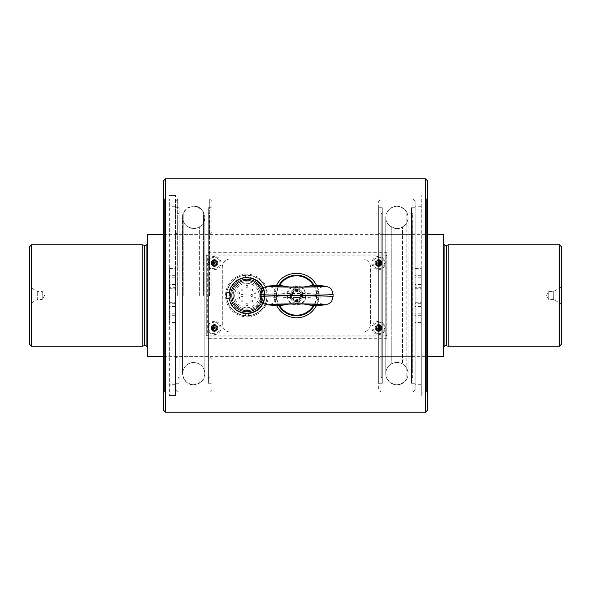<?xml version="1.0" encoding="UTF-8"?>
<svg xmlns="http://www.w3.org/2000/svg" width="591" height="591" viewBox="0 0 591 591"><rect width="100%" height="100%" fill="white"/><g stroke="black" fill="none" stroke-linecap="round" stroke-linejoin="round"><path stroke-width="0.44" stroke-dasharray="2.96 2.22" d="M211.874 327.983A2.423 2.423 0 0 0 214.297 330.406A2.423 2.423 0 0 0 216.72 327.983A2.423 2.423 0 0 0 214.297 325.56A2.423 2.423 0 0 0 211.874 327.983A2.423 2.423 0 0 1 215.508 325.885A2.423 2.423 0 0 1 215.508 330.081A2.423 2.423 0 0 1 211.874 327.983M208.608 327.983A5.681 5.681 0 0 1 217.133 323.063A5.681 5.681 0 0 1 217.133 332.903A5.681 5.681 0 0 1 208.608 327.983A5.681 5.681 0 0 1 214.297 322.294A5.681 5.681 0 0 1 219.978 327.983A5.681 5.681 0 0 1 214.297 333.664A5.681 5.681 0 0 1 208.608 327.983M214.518 328.544L213.728 328.212L211.349 328.744L213.307 328.744L213.528 330.923L215.058 330.923L215.279 328.744L217.237 328.744L214.74 328.212L215.058 330.923M217.237 327.222L215.058 327L215.058 325.035L214.518 327.421L217.237 327.222L217.237 328.744M213.528 325.035L213.528 327L211.349 327.222L213.728 327.754L213.528 325.035L215.058 325.035M211.349 328.744L211.349 327.222M214.068 328.544L213.528 330.923M213.728 328.212L213.728 327.754M214.858 327.754L214.858 328.212M214.068 327.421L214.518 327.421M211.246 327.983A3.044 3.044 0 0 1 215.818 325.346A3.044 3.044 0 0 1 215.818 330.62A3.044 3.044 0 0 1 211.246 327.983A3.044 3.044 0 0 1 215.818 325.346A3.044 3.044 0 0 1 215.818 330.62A3.044 3.044 0 0 1 211.246 327.983M211.874 263.017A2.423 2.423 0 0 0 214.297 265.44A2.423 2.423 0 0 0 216.72 263.017A2.423 2.423 0 0 0 214.297 260.594A2.423 2.423 0 0 0 211.874 263.017A2.423 2.423 0 0 1 215.508 260.919A2.423 2.423 0 0 1 215.508 265.115A2.423 2.423 0 0 1 211.874 263.017M208.608 263.017A5.681 5.681 0 0 1 217.133 258.097A5.681 5.681 0 0 1 217.133 267.937A5.681 5.681 0 0 1 208.608 263.017A5.681 5.681 0 0 1 214.297 257.336A5.681 5.681 0 0 1 219.978 263.017A5.681 5.681 0 0 1 214.297 268.706A5.681 5.681 0 0 1 208.608 263.017M214.518 263.579L213.728 263.246L211.349 263.778L213.528 264L213.528 265.965L215.058 265.965L215.279 263.778L217.237 263.778L214.518 263.468L215.058 265.965M217.237 262.256L215.279 262.256L215.058 260.077L214.518 262.456L217.237 262.256L217.237 263.778M213.528 260.077L213.307 262.256L211.349 262.256L213.728 262.788L213.528 260.077L215.058 260.077M211.349 263.778L211.349 262.256M214.068 263.579L213.528 265.965M213.728 263.246L213.728 262.788M214.858 262.788L214.858 263.246M214.068 262.456L214.518 262.456M211.246 263.017A3.044 3.044 0 0 1 215.818 260.38A3.044 3.044 0 0 1 215.818 265.655A3.044 3.044 0 0 1 211.246 263.017A3.044 3.044 0 0 1 215.818 260.38A3.044 3.044 0 0 1 215.818 265.655A3.044 3.044 0 0 1 211.246 263.017M381.158 327.983A2.423 2.423 0 0 0 378.735 325.56A2.423 2.423 0 0 0 376.312 327.983A2.423 2.423 0 0 0 378.735 330.406A2.423 2.423 0 0 0 381.158 327.983A2.423 2.423 0 0 1 377.523 330.081A2.423 2.423 0 0 1 377.523 325.885A2.423 2.423 0 0 1 381.158 327.983M384.423 327.983A5.681 5.681 0 0 1 375.891 332.903A5.681 5.681 0 0 1 375.891 323.063A5.681 5.681 0 0 1 384.423 327.983A5.681 5.681 0 0 1 378.735 333.664A5.681 5.681 0 0 1 373.054 327.983A5.681 5.681 0 0 1 378.735 322.294A5.681 5.681 0 0 1 384.423 327.983M378.513 327.421L379.304 327.754L381.683 327.222L379.496 327L379.496 325.035L377.974 325.035L377.752 327.222L375.795 327.222L378.513 327.532L377.974 325.035M375.795 328.744L377.752 328.744L377.974 330.923L378.513 328.544L375.795 328.744L375.795 327.222M379.496 330.923L379.496 328.965L381.683 328.744L379.304 328.212L379.496 330.923L377.974 330.923M381.683 327.222L381.683 328.744M378.964 327.421L379.496 325.035M379.304 327.754L379.304 328.212M378.174 328.212L378.174 327.754M378.964 328.544L378.513 328.544M381.779 327.983A3.044 3.044 0 0 1 377.213 330.62A3.044 3.044 0 0 1 377.213 325.346A3.044 3.044 0 0 1 381.779 327.983A3.044 3.044 0 0 1 377.213 330.62A3.044 3.044 0 0 1 377.213 325.346A3.044 3.044 0 0 1 381.779 327.983M381.158 263.017A2.423 2.423 0 0 0 378.735 260.594A2.423 2.423 0 0 0 376.312 263.017A2.423 2.423 0 0 0 378.735 265.44A2.423 2.423 0 0 0 381.158 263.017A2.423 2.423 0 0 1 377.523 265.115A2.423 2.423 0 0 1 377.523 260.919A2.423 2.423 0 0 1 381.158 263.017M384.423 263.017A5.681 5.681 0 0 1 375.891 267.937A5.681 5.681 0 0 1 375.891 258.097A5.681 5.681 0 0 1 384.423 263.017A5.681 5.681 0 0 1 378.735 268.706A5.681 5.681 0 0 1 373.054 263.017A5.681 5.681 0 0 1 378.735 257.336A5.681 5.681 0 0 1 384.423 263.017M378.513 262.456L379.304 262.788L381.683 262.256L379.496 262.035L379.496 260.077L377.974 260.077L377.752 262.256L375.795 262.256L378.292 262.788L377.974 260.077M375.795 263.778L377.974 264L377.974 265.965L378.513 263.579L375.795 263.778L375.795 262.256M379.496 265.965L379.496 264L381.683 263.778L379.304 263.246L379.496 265.965L377.974 265.965M381.683 262.256L381.683 263.778M378.964 262.456L379.496 260.077M379.304 262.788L379.304 263.246M378.174 263.246L378.174 262.788M378.964 263.579L378.513 263.579M381.779 263.017A3.044 3.044 0 0 1 377.213 265.655A3.044 3.044 0 0 1 377.213 260.38A3.044 3.044 0 0 1 381.779 263.017A3.044 3.044 0 0 1 377.213 265.655A3.044 3.044 0 0 1 377.213 260.38A3.044 3.044 0 0 1 381.779 263.017M264.864 295.5A17.989 17.989 0 0 0 237.885 279.92A17.989 17.989 0 0 0 237.885 311.08A17.989 17.989 0 0 0 264.864 295.5M264.605 295.5A17.723 17.723 0 0 1 238.018 310.851A17.723 17.723 0 0 1 238.018 280.149A17.723 17.723 0 0 1 264.605 295.5A17.723 17.723 0 0 1 238.018 310.851A17.723 17.723 0 0 1 238.018 280.149A17.723 17.723 0 0 1 264.605 295.5M263.254 295.5A16.378 16.378 0 0 0 238.69 281.316A16.378 16.378 0 0 0 238.69 309.684A16.378 16.378 0 0 0 263.254 295.5M262.995 295.5A16.112 16.112 0 0 1 238.823 309.455A16.112 16.112 0 0 1 238.823 281.545A16.112 16.112 0 0 1 262.995 295.5A16.112 16.112 0 0 1 238.823 309.455A16.112 16.112 0 0 1 238.823 281.545A16.112 16.112 0 0 1 262.995 295.5M263.283 295.5A16.408 16.408 0 0 1 238.675 309.706A16.408 16.408 0 0 1 238.675 281.294A16.408 16.408 0 0 1 263.283 295.5M267.176 295.5A20.301 20.301 0 0 0 236.725 277.918A20.301 20.301 0 0 0 236.725 313.082A20.301 20.301 0 0 0 267.176 295.5A20.301 20.301 0 0 0 246.875 275.199A20.301 20.301 0 0 0 226.575 295.5A20.301 20.301 0 0 0 246.875 315.801A20.301 20.301 0 0 0 267.176 295.5M264.945 295.5A18.07 18.07 0 0 1 237.841 311.147A18.07 18.07 0 0 1 237.841 279.853A18.07 18.07 0 0 1 264.945 295.5A18.07 18.07 0 0 0 237.841 279.853A18.07 18.07 0 0 0 237.841 311.147A18.07 18.07 0 0 0 264.945 295.5M253.982 298.137A1.012 1.012 0 0 1 255.002 297.125A1.012 1.012 0 0 1 256.014 298.137A1.012 1.012 0 0 1 255.002 299.157A1.012 1.012 0 0 1 253.982 298.137M253.982 292.863A1.012 1.012 0 0 1 255.002 291.843A1.012 1.012 0 0 1 256.014 292.863A1.012 1.012 0 0 1 255.002 293.875A1.012 1.012 0 0 1 253.982 292.863M250.732 290.018A1.012 1.012 0 0 1 251.751 289.006A1.012 1.012 0 0 1 252.763 290.018A1.012 1.012 0 0 1 251.751 291.031A1.012 1.012 0 0 1 250.732 290.018M245.863 286.362A1.012 1.012 0 0 1 246.875 285.35A1.012 1.012 0 0 1 247.895 286.362A1.012 1.012 0 0 1 246.875 287.381A1.012 1.012 0 0 1 245.863 286.362M250.732 295.5A1.012 1.012 0 0 1 251.751 294.488A1.012 1.012 0 0 1 252.763 295.5A1.012 1.012 0 0 1 251.751 296.512A1.012 1.012 0 0 1 250.732 295.5M250.732 300.982A1.012 1.012 0 0 1 251.751 299.969A1.012 1.012 0 0 1 252.763 300.982A1.012 1.012 0 0 1 251.751 301.994A1.012 1.012 0 0 1 250.732 300.982M245.863 304.638A1.012 1.012 0 0 1 246.875 303.619A1.012 1.012 0 0 1 247.895 304.638A1.012 1.012 0 0 1 246.875 305.65A1.012 1.012 0 0 1 245.863 304.638M240.988 300.982A1.012 1.012 0 0 1 242.007 299.969A1.012 1.012 0 0 1 243.019 300.982A1.012 1.012 0 0 1 242.007 301.994A1.012 1.012 0 0 1 240.988 300.982M240.988 295.5A1.012 1.012 0 0 1 242.007 294.488A1.012 1.012 0 0 1 243.019 295.5A1.012 1.012 0 0 1 242.007 296.512A1.012 1.012 0 0 1 240.988 295.5M240.988 290.018A1.012 1.012 0 0 1 242.007 289.006A1.012 1.012 0 0 1 243.019 290.018A1.012 1.012 0 0 1 242.007 291.031A1.012 1.012 0 0 1 240.988 290.018M237.745 292.863A1.012 1.012 0 0 1 238.757 291.843A1.012 1.012 0 0 1 239.769 292.863A1.012 1.012 0 0 1 238.757 293.875A1.012 1.012 0 0 1 237.745 292.863M237.745 298.137A1.012 1.012 0 0 1 238.757 297.125A1.012 1.012 0 0 1 239.769 298.137A1.012 1.012 0 0 1 238.757 299.157A1.012 1.012 0 0 1 237.745 298.137M251.751 291.031A1.012 1.012 0 0 1 250.872 289.509A1.012 1.012 0 0 1 252.63 289.509A1.012 1.012 0 0 1 251.751 291.031A1.012 1.012 0 0 1 250.872 289.509A1.012 1.012 0 0 1 252.63 289.509A1.012 1.012 0 0 1 251.751 291.031A1.012 1.012 0 0 0 252.63 289.509A1.012 1.012 0 0 0 250.872 289.509A1.012 1.012 0 0 0 251.751 291.031M246.875 287.381A1.012 1.012 0 0 1 245.996 285.859A1.012 1.012 0 0 1 247.755 285.859A1.012 1.012 0 0 1 246.875 287.381A1.012 1.012 0 0 1 245.996 285.859A1.012 1.012 0 0 1 247.755 285.859A1.012 1.012 0 0 1 246.875 287.381A1.012 1.012 0 0 0 247.755 285.859A1.012 1.012 0 0 0 245.996 285.859A1.012 1.012 0 0 0 246.875 287.381M251.751 296.512A1.012 1.012 0 0 1 250.872 294.99A1.012 1.012 0 0 1 252.63 294.99A1.012 1.012 0 0 1 251.751 296.512A1.012 1.012 0 0 1 250.872 294.99A1.012 1.012 0 0 1 252.63 294.99A1.012 1.012 0 0 1 251.751 296.512A1.012 1.012 0 0 0 252.63 294.99A1.012 1.012 0 0 0 250.872 294.99A1.012 1.012 0 0 0 251.751 296.512M255.002 293.875A1.012 1.012 0 0 1 254.123 292.353A1.012 1.012 0 0 1 255.881 292.353A1.012 1.012 0 0 1 255.002 293.875A1.012 1.012 0 0 0 255.881 292.353A1.012 1.012 0 0 0 254.123 292.353A1.012 1.012 0 0 0 255.002 293.875A1.012 1.012 0 0 1 254.123 292.353A1.012 1.012 0 0 1 255.881 292.353A1.012 1.012 0 0 1 255.002 293.875M255.002 299.157A1.012 1.012 0 0 1 254.123 297.635A1.012 1.012 0 0 1 255.881 297.635A1.012 1.012 0 0 1 255.002 299.157A1.012 1.012 0 0 0 255.881 297.635A1.012 1.012 0 0 0 254.123 297.635A1.012 1.012 0 0 0 255.002 299.157A1.012 1.012 0 0 1 254.123 297.635A1.012 1.012 0 0 1 255.881 297.635A1.012 1.012 0 0 1 255.002 299.157M246.875 305.65A1.012 1.012 0 0 1 245.996 304.129A1.012 1.012 0 0 1 247.755 304.129A1.012 1.012 0 0 1 246.875 305.65A1.012 1.012 0 0 0 247.755 304.129A1.012 1.012 0 0 0 245.996 304.129A1.012 1.012 0 0 0 246.875 305.65A1.012 1.012 0 0 1 245.996 304.129A1.012 1.012 0 0 1 247.755 304.129A1.012 1.012 0 0 1 246.875 305.65M238.757 299.157A1.012 1.012 0 0 1 237.877 297.635A1.012 1.012 0 0 1 239.636 297.635A1.012 1.012 0 0 1 238.757 299.157A1.012 1.012 0 0 0 239.636 297.635A1.012 1.012 0 0 0 237.877 297.635A1.012 1.012 0 0 0 238.757 299.157A1.012 1.012 0 0 1 237.877 297.635A1.012 1.012 0 0 1 239.636 297.635A1.012 1.012 0 0 1 238.757 299.157M242.007 291.031A1.012 1.012 0 0 1 241.128 289.509A1.012 1.012 0 0 1 242.886 289.509A1.012 1.012 0 0 1 242.007 291.031A1.012 1.012 0 0 0 242.886 289.509A1.012 1.012 0 0 0 241.128 289.509A1.012 1.012 0 0 0 242.007 291.031A1.012 1.012 0 0 1 241.128 289.509A1.012 1.012 0 0 1 242.886 289.509A1.012 1.012 0 0 1 242.007 291.031M251.751 301.994A1.012 1.012 0 0 1 250.872 300.472A1.012 1.012 0 0 1 252.63 300.472A1.012 1.012 0 0 1 251.751 301.994A1.012 1.012 0 0 0 252.63 300.472A1.012 1.012 0 0 0 250.872 300.472A1.012 1.012 0 0 0 251.751 301.994A1.012 1.012 0 0 1 250.872 300.472A1.012 1.012 0 0 1 252.63 300.472A1.012 1.012 0 0 1 251.751 301.994M242.007 301.994A1.012 1.012 0 0 1 241.128 300.472A1.012 1.012 0 0 1 242.886 300.472A1.012 1.012 0 0 1 242.007 301.994A1.012 1.012 0 0 0 242.886 300.472A1.012 1.012 0 0 0 241.128 300.472A1.012 1.012 0 0 0 242.007 301.994A1.012 1.012 0 0 1 241.128 300.472A1.012 1.012 0 0 1 242.886 300.472A1.012 1.012 0 0 1 242.007 301.994M242.007 296.512A1.012 1.012 0 0 1 241.128 294.99A1.012 1.012 0 0 1 242.886 294.99A1.012 1.012 0 0 1 242.007 296.512A1.012 1.012 0 0 0 242.886 294.99A1.012 1.012 0 0 0 241.128 294.99A1.012 1.012 0 0 0 242.007 296.512A1.012 1.012 0 0 1 241.128 294.99A1.012 1.012 0 0 1 242.886 294.99A1.012 1.012 0 0 1 242.007 296.512M238.757 293.875A1.012 1.012 0 0 1 237.877 292.353A1.012 1.012 0 0 1 239.636 292.353A1.012 1.012 0 0 1 238.757 293.875A1.012 1.012 0 0 0 239.636 292.353A1.012 1.012 0 0 0 237.877 292.353A1.012 1.012 0 0 0 238.757 293.875A1.012 1.012 0 0 1 237.877 292.353A1.012 1.012 0 0 1 239.636 292.353A1.012 1.012 0 0 1 238.757 293.875M259.057 295.5A12.182 12.182 0 0 1 240.788 306.049A12.182 12.182 0 0 1 240.788 284.951A12.182 12.182 0 0 1 259.057 295.5A12.182 12.182 0 0 0 240.788 284.951A12.182 12.182 0 0 0 240.788 306.049A12.182 12.182 0 0 0 259.057 295.5M231.65 295.5A15.226 15.226 0 0 0 254.492 308.687A15.226 15.226 0 0 0 254.492 282.313A15.226 15.226 0 0 0 231.65 295.5A15.226 15.226 0 0 0 254.492 308.687A15.226 15.226 0 0 0 254.492 282.313A15.226 15.226 0 0 0 231.65 295.5M260.579 295.5A13.704 13.704 0 0 0 240.027 283.636A13.704 13.704 0 0 0 240.027 307.364A13.704 13.704 0 0 0 260.579 295.5A13.704 13.704 0 0 0 240.027 283.636A13.704 13.704 0 0 0 240.027 307.364A13.704 13.704 0 0 0 260.579 295.5M261.673 295.5A14.797 14.797 0 0 1 239.481 308.317A14.797 14.797 0 0 1 239.481 282.683A14.797 14.797 0 0 1 261.673 295.5M248.397 315.542L248.397 315.742A20.301 20.301 0 0 0 267.176 295.5A20.301 20.301 0 0 0 248.397 275.258L248.397 275.458A20.101 20.101 0 0 1 266.977 295.5A20.101 20.101 0 0 1 248.397 315.542L248.397 312.883A17.449 17.449 0 0 0 264.295 294.481A17.449 17.449 0 0 0 246.373 278.058A17.449 17.449 0 0 0 229.434 295.5A17.449 17.449 0 0 0 248.397 312.883A17.449 17.449 0 0 1 245.354 312.883L245.354 315.742A20.301 20.301 0 0 0 248.397 315.742L248.397 312.883A17.449 17.449 0 0 0 248.397 278.117L248.397 275.458M245.354 275.458L245.354 278.117A17.449 17.449 0 0 0 245.354 312.883L245.354 315.742A20.301 20.301 0 0 1 226.575 295.5A20.301 20.301 0 0 1 245.354 275.258A20.301 20.301 0 0 0 226.589 296.261A20.301 20.301 0 0 0 246.875 315.801A20.301 20.301 0 0 0 267.162 294.739A20.301 20.301 0 0 0 245.354 275.258L245.354 278.117A17.449 17.449 0 0 1 248.397 278.117L248.397 275.258A20.301 20.301 0 0 0 245.354 275.258L245.354 275.458A20.101 20.101 0 0 0 226.781 295.5A20.101 20.101 0 0 0 245.354 315.542M561.45 286.975L553.715 291.437L548.773 291.437L546.424 295.5L548.773 299.563L548.773 291.437L548.773 299.563L553.715 299.563L553.715 291.437L553.715 299.563L561.45 304.025L561.45 286.975L561.45 304.025M29.55 246.779L29.55 344.221M29.55 304.025L29.55 286.975L29.55 304.025L37.285 299.563L37.285 291.437L37.285 299.563L42.227 299.563L42.227 291.437L42.227 299.563L44.576 295.5L42.227 291.437L37.285 291.437L29.55 286.975M147.299 234.597L147.299 356.403M443.701 234.597L443.701 356.403M31.582 244.748L31.582 346.252M142.224 244.748L142.224 346.252M561.45 246.779L561.45 344.221M559.418 244.748L559.418 346.252M443.701 346.865L443.701 244.135L443.701 346.865M147.299 346.865L147.299 244.135L147.299 346.865M144.5 245.354L144.5 345.646M448.776 244.748L448.776 346.252M446.5 245.354L446.5 345.646M175.416 295.5L175.416 201.302L175.416 295.5M178.947 295.5L178.947 383.182L178.947 295.5M177.861 295.5L177.861 213.883L177.861 295.5M177.957 295.5L177.957 213.92L177.957 295.5M179.051 295.5L179.051 383.286L179.051 295.5M209.517 295.5L209.517 213.883L209.517 295.5M208.424 295.5L208.424 383.182L208.424 295.5M211.962 295.5L211.962 201.302L211.962 295.5M208.328 295.5L208.328 383.286L208.328 295.5M209.413 295.5L209.413 213.92L209.413 295.5M188.019 295.5L188.019 364.019L188.019 295.5M199.359 295.5L199.359 226.981L199.359 295.5M179.073 295.5L179.073 207.7L179.073 295.5M208.305 295.5L208.305 207.7L208.305 295.5M203.563 295.5L203.563 212.088L203.563 295.5M183.808 295.5L183.808 212.088L183.808 295.5M175.416 315.675L169.329 315.675L169.329 322.427L175.416 322.427L175.416 302.267L175.416 395.482L175.416 195.518L175.416 287.706L169.329 287.706L169.329 268.573L175.416 268.573L175.416 274.918L169.329 274.918M169.329 315.675L169.329 287.706M169.329 309.654L169.329 306.101L169.329 309.654M175.416 309.654L175.416 306.101L175.416 309.654M169.329 288.718L175.416 288.718L175.416 284.434L169.329 284.434M175.416 288.718L175.416 287.706M175.416 274.918L175.416 284.434M175.416 322.427L175.416 268.573M175.416 281.346L175.416 277.792L175.416 281.346M175.416 303.294L169.329 303.294M169.329 281.346L169.329 277.792L169.329 281.346M169.329 322.427L169.329 268.573M296.512 290.506A4.994 4.994 0 0 1 301.506 295.5A4.994 4.994 0 0 1 296.512 300.494A4.994 4.994 0 0 1 291.526 295.5A4.994 4.994 0 0 1 296.512 290.506M216.794 327.983C215.139 331.174 213.477 331.174 211.8 328.005C213.447 324.791 215.109 324.784 216.794 327.983A2.497 2.497 0 0 1 213.048 330.147A2.497 2.497 0 0 1 213.048 325.818A2.497 2.497 0 0 1 216.794 327.983M301.506 295.5A4.994 4.994 0 0 1 294.022 299.822A4.994 4.994 0 0 1 294.022 291.178A4.994 4.994 0 0 1 301.506 295.5M421.265 295.5L421.265 395.482L421.265 295.5M427.463 198.051L427.463 392.949L427.463 198.051L426.547 198.968L426.547 392.032L427.463 392.949M421.265 392.032L426.547 392.032L426.547 198.968L421.265 198.968M414.875 295.5L414.875 395.482L414.875 295.5M427.463 180.794L427.463 410.206M163.537 180.794L163.537 410.206M163.537 198.051L163.537 392.949L163.537 198.051L164.453 198.968L164.453 392.032L164.453 198.968L169.632 198.968L169.632 395.482L169.632 198.968M165.569 178.763L165.569 412.237M425.431 178.763L425.431 412.237M206.17 295.5L206.17 338.281L206.17 295.5M386.854 338.281L386.854 252.719L386.854 338.281L206.17 338.281M386.854 252.719L206.17 252.719M276.492 285.608L274.187 295.5L276.492 305.392M316.532 305.392C319.605 298.795 319.605 292.198 316.54 285.608M296.512 317.832A22.332 22.332 0 0 0 315.853 284.337A22.332 22.332 0 0 0 277.179 284.337A22.332 22.332 0 0 0 296.512 317.832M381.232 263.017A2.497 2.497 0 0 1 377.486 265.182A2.497 2.497 0 0 1 377.486 260.853A2.497 2.497 0 0 1 381.232 263.017C379.562 266.216 377.9 266.209 376.238 263.002C377.908 259.826 379.57 259.826 381.232 263.017M381.232 327.983A2.497 2.497 0 0 1 377.486 330.147A2.497 2.497 0 0 1 377.486 325.818A2.497 2.497 0 0 1 381.232 327.983C379.585 331.174 377.922 331.174 376.238 328.005C377.885 324.791 379.548 324.784 381.232 327.983M216.794 263.017A2.497 2.497 0 0 1 213.048 265.182A2.497 2.497 0 0 1 213.048 260.853A2.497 2.497 0 0 1 216.794 263.017C215.117 266.216 213.454 266.209 211.8 263.002C213.469 259.826 215.131 259.826 216.794 263.017M176.022 295.5L176.022 395.482L176.022 295.5M421.265 315.675L415.178 315.675L415.178 322.427L421.265 322.427L421.265 302.267L421.265 395.482L421.265 195.518L421.265 287.706L415.178 287.706L415.178 268.573L421.265 268.573L421.265 274.918L415.178 274.918M415.178 315.675L415.178 287.706M415.178 309.654L415.178 306.101L415.178 309.654M421.265 309.654L421.265 306.101L421.265 309.654M415.178 288.718L421.265 288.718L421.265 284.434L415.178 284.434M421.265 288.718L421.265 287.706M421.265 274.918L421.265 284.434M421.265 322.427L421.265 268.573M421.265 281.346L421.265 277.792L421.265 281.346M421.265 303.294L415.178 303.294M415.178 281.346L415.178 277.792L415.178 281.346M415.178 322.427L415.178 268.573M303.198 303.892L300.191 302.74A8.119 8.119 0 0 1 292.84 302.74L289.826 303.892M300.191 302.74L292.84 302.74M296.512 297.524C284.212 297.472 277.438 297.177 276.211 296.638C277.438 296.098 284.212 295.803 296.512 295.751C308.82 295.803 315.587 296.098 316.813 296.638C315.587 297.177 308.82 297.472 296.512 297.524M280.777 305.495L279.484 305.384C278.398 304.483 277.43 301.816 276.595 297.384L259.974 296.638M333.058 296.638L316.436 297.384C315.601 301.809 314.641 304.476 313.548 305.384L312.255 305.495M276.595 297.384L276.595 293.616C277.43 289.191 278.391 286.524 279.484 285.616A19.695 19.695 0 0 1 279.536 285.527M313.496 285.527A19.695 19.695 0 0 1 313.548 285.616C314.634 286.517 315.594 289.184 316.436 293.616L316.436 297.384M316.436 293.616L333.058 294.362M259.974 294.362L276.595 293.616M314.205 285.542A20.301 20.301 0 0 1 314.205 305.458M278.819 305.458A20.301 20.301 0 0 1 278.819 285.542M289.826 287.108L292.84 288.26A8.119 8.119 0 0 1 300.191 288.26L303.198 287.108M292.84 288.26L300.191 288.26M312.255 285.505L313.548 285.616M279.484 285.616L280.777 285.505M296.512 288.807A6.693 6.693 0 0 1 302.311 298.847A6.693 6.693 0 0 1 290.72 298.847A6.693 6.693 0 0 1 296.512 288.807M296.512 300.575A5.075 5.075 0 0 0 300.908 292.959A5.075 5.075 0 0 0 292.117 292.959A5.075 5.075 0 0 0 296.512 300.575A5.075 5.075 0 0 0 300.908 292.959A5.075 5.075 0 0 0 292.117 292.959A5.075 5.075 0 0 0 296.512 300.575A5.075 5.075 0 0 0 300.908 292.959A5.075 5.075 0 0 0 292.117 292.959A5.075 5.075 0 0 0 296.512 300.575M296.512 299.563A4.063 4.063 0 0 0 300.029 293.468A4.063 4.063 0 0 0 292.996 293.468A4.063 4.063 0 0 0 296.512 299.563A4.063 4.063 0 0 0 300.029 293.468A4.063 4.063 0 0 0 292.996 293.468A4.063 4.063 0 0 0 296.512 299.563M296.512 301.587A6.087 6.087 0 0 0 301.787 292.456A6.087 6.087 0 0 0 291.237 292.456A6.087 6.087 0 0 0 296.512 301.587A6.087 6.087 0 0 0 301.787 292.456A6.087 6.087 0 0 0 291.237 292.456A6.087 6.087 0 0 0 296.512 301.587M306.19 295.5A9.678 9.678 0 0 0 296.512 285.822A9.678 9.678 0 0 0 286.834 295.5A9.678 9.678 0 0 0 296.512 305.178A9.678 9.678 0 0 0 306.19 295.5M296.512 295.249C284.212 295.197 277.438 294.902 276.211 294.362C275.236 293.225 317.795 293.225 316.813 294.362C315.587 294.902 308.82 295.197 296.512 295.249M382.148 383.16L382.148 207.84L382.148 383.16L378.632 383.16L378.632 207.84L378.632 383.16M381.077 377.117L381.077 213.883L381.077 377.117L382.17 378.21L382.148 212.782L382.17 378.21L381.055 377.124L381.055 213.876L381.055 377.124M381.055 364.041L381.055 226.959L381.055 364.041L378.632 364.041L378.632 226.959L378.632 364.041M412.732 370.867L412.732 220.133L412.636 370.867M411.668 378.218L411.668 212.782L411.668 378.218L412.754 377.124L412.732 213.883L412.732 377.117L411.646 378.21L411.646 212.79L411.646 378.21M411.646 383.182L411.646 207.818L411.646 383.182L415.178 383.182L415.178 207.818L415.178 383.182M411.543 378.166L411.543 212.834L411.543 378.166L412.636 377.08L412.636 213.92L412.636 377.08M411.521 383.3L411.521 207.7L411.521 383.3L415.178 383.3L415.178 207.7L415.178 383.3L411.543 383.286L411.543 207.714L411.543 383.286M378.632 358.641L378.632 232.359L378.632 358.641L380.87 356.403L412.946 356.403L415.178 358.641L415.178 232.359L415.178 358.641M378.632 364.019L378.632 226.981L378.632 364.019L391.235 364.019L391.235 226.981L391.235 364.019C395.017 361.965 398.799 361.965 402.574 364.019L402.574 226.981L402.574 364.019L415.178 364.019L415.178 226.981L415.178 364.019M382.266 383.286L382.266 207.714L382.266 383.286L378.632 383.286L378.632 207.7L378.632 383.3L382.288 383.3L382.288 207.7L382.288 383.3M382.288 378.912L382.288 212.088L382.288 378.912L387.031 378.912L387.031 212.088L387.031 378.912C393.613 386.706 400.196 386.706 406.785 378.912L406.785 212.088L406.785 378.912L411.521 378.912L411.521 212.088L411.521 378.912M415.178 389.698L415.178 201.302L415.178 389.698L412.946 391.929L380.87 391.929L380.87 199.071L380.87 391.929L378.632 389.698L378.632 201.302L378.632 389.698M396.908 384.815A11.155 11.155 0 0 1 387.245 368.082A11.155 11.155 0 0 1 406.564 368.082A11.155 11.155 0 0 1 396.908 384.815A11.163 11.163 0 0 1 387.238 368.075A11.163 11.163 0 0 1 406.578 368.075A11.163 11.163 0 0 1 396.908 384.83M415.178 364.041L415.178 226.959L415.178 364.041L412.754 364.041L412.754 226.959L412.754 364.041M411.668 383.16L411.668 207.84L411.668 383.16L415.178 383.16L415.178 207.84L415.178 383.16M382.17 383.182L382.17 207.818L382.17 383.182L378.632 383.182L378.632 207.818L378.632 383.182M381.077 370.867L381.077 220.133L381.18 370.867M381.18 377.08L381.18 213.92L381.18 377.08L382.266 378.166L382.266 212.834L382.266 378.166M386.758 255.91L386.758 335.09L386.758 255.91L385.738 255.91L385.738 335.09L207.293 335.09L207.293 255.91L385.738 255.91L385.738 254.898L207.293 254.898L385.738 254.898L386.758 255.91L385.738 254.898M228.865 298.544L226.168 298.544L226.168 292.456L228.865 292.456A18.269 18.269 0 0 1 256.886 280.208A18.269 18.269 0 0 1 256.886 310.792A18.269 18.269 0 0 1 228.865 298.544L226.168 298.544L226.168 292.456L228.865 292.456A18.269 18.269 0 0 1 256.886 280.208A18.269 18.269 0 0 1 256.886 310.792A18.269 18.269 0 0 1 228.865 298.544M214.393 334.58A6.597 6.597 0 0 0 220.111 324.681A6.597 6.597 0 0 0 208.682 324.681A6.597 6.597 0 0 0 214.393 334.58M214.393 269.614A6.597 6.597 0 0 0 220.111 259.715A6.597 6.597 0 0 0 208.682 259.715A6.597 6.597 0 0 0 214.393 269.614M378.632 269.614A6.597 6.597 0 0 0 384.349 259.715A6.597 6.597 0 0 0 372.921 259.715A6.597 6.597 0 0 0 378.632 269.614M378.632 334.58A6.597 6.597 0 0 0 384.349 324.681A6.597 6.597 0 0 0 372.921 324.681A6.597 6.597 0 0 0 378.632 334.58M370.513 323.92L370.513 267.08A8.119 8.119 0 0 0 362.394 258.954L230.431 258.954A8.119 8.119 0 0 0 222.312 267.08L222.312 323.92A8.119 8.119 0 0 0 230.431 332.046L362.394 332.046A8.119 8.119 0 0 0 370.513 323.92L370.513 267.08A8.119 8.119 0 0 0 362.394 258.954L230.431 258.954A8.119 8.119 0 0 0 222.312 267.08L222.312 323.92A8.119 8.119 0 0 0 230.431 332.046L362.394 332.046A8.119 8.119 0 0 0 370.513 323.92M268.196 295.5A21.313 21.313 0 0 1 236.223 313.961A21.313 21.313 0 0 1 236.223 277.039A21.313 21.313 0 0 1 268.196 295.5A21.313 21.313 0 0 1 236.223 313.961A21.313 21.313 0 0 1 236.223 277.039A21.313 21.313 0 0 1 268.196 295.5M385.738 336.102L207.293 336.102L385.738 336.102L385.738 335.09L386.758 335.09L385.738 336.102L386.758 335.09M217.85 327.983A3.45 3.45 0 0 1 212.671 330.975A3.45 3.45 0 0 1 212.671 324.991A3.45 3.45 0 0 1 217.85 327.983A3.45 3.45 0 0 1 214.393 331.433A3.45 3.45 0 0 1 210.943 327.983A3.45 3.45 0 0 1 214.393 324.533A3.45 3.45 0 0 1 217.85 327.983M217.85 263.017A3.45 3.45 0 0 1 212.671 266.009A3.45 3.45 0 0 1 212.671 260.025A3.45 3.45 0 0 1 217.85 263.017A3.45 3.45 0 0 1 214.393 266.467A3.45 3.45 0 0 1 210.943 263.017A3.45 3.45 0 0 1 214.393 259.567A3.45 3.45 0 0 1 217.85 263.017M382.089 263.017A3.45 3.45 0 0 1 376.91 266.009A3.45 3.45 0 0 1 376.91 260.025A3.45 3.45 0 0 1 382.089 263.017A3.45 3.45 0 0 1 378.632 266.467A3.45 3.45 0 0 1 375.182 263.017A3.45 3.45 0 0 1 378.632 259.567A3.45 3.45 0 0 1 382.089 263.017M382.089 327.983A3.45 3.45 0 0 1 376.91 330.975A3.45 3.45 0 0 1 376.91 324.991A3.45 3.45 0 0 1 382.089 327.983A3.45 3.45 0 0 1 378.632 331.433A3.45 3.45 0 0 1 375.182 327.983A3.45 3.45 0 0 1 378.632 324.533A3.45 3.45 0 0 1 382.089 327.983M206.274 335.09L206.274 255.91L207.293 254.898L206.274 255.91L206.274 335.09L207.293 336.102L206.274 335.09L207.293 335.09L207.293 336.102M207.293 254.898L207.293 255.91L206.274 255.91M211.393 327.983A2.896 2.896 0 0 1 215.745 325.471A2.896 2.896 0 0 1 215.745 330.495A2.896 2.896 0 0 1 211.393 327.983M213.528 327L214.068 327.532M214.068 328.433L213.528 328.965M213.846 328.212L213.307 328.744M214.518 328.433L215.058 328.965M215.279 328.744L214.74 328.212M214.74 327.754L215.279 327.222M215.058 327L214.518 327.532M213.846 327.754L213.307 327.222M211.393 263.017A2.896 2.896 0 0 1 215.745 260.505A2.896 2.896 0 0 1 215.745 265.529A2.896 2.896 0 0 1 211.393 263.017M213.528 262.035L214.068 262.567M214.068 263.468L213.528 264M213.846 263.246L213.307 263.778M214.518 263.468L215.058 264M215.279 263.778L214.74 263.246M214.74 262.788L215.279 262.256M215.058 262.035L214.518 262.567M213.846 262.788L213.307 262.256M381.638 327.983A2.896 2.896 0 0 1 377.287 330.495A2.896 2.896 0 0 1 377.287 325.471A2.896 2.896 0 0 1 381.638 327.983M379.496 328.965L378.964 328.433M378.964 327.532L379.496 327M379.186 327.754L379.725 327.222M378.513 327.532L377.974 327M377.752 327.222L378.292 327.754M378.292 328.212L377.752 328.744M377.974 328.965L378.513 328.433M379.186 328.212L379.725 328.744M381.638 263.017A2.896 2.896 0 0 1 377.287 265.529A2.896 2.896 0 0 1 377.287 260.505A2.896 2.896 0 0 1 381.638 263.017M379.496 264L378.964 263.468M378.964 262.567L379.496 262.035M379.186 262.788L379.725 262.256M378.513 262.567L377.974 262.035M377.752 262.256L378.292 262.788M378.292 263.246L377.752 263.778M377.974 264L378.513 263.468M379.186 263.246L379.725 263.778M444.92 245.354L444.92 345.646M146.08 245.354L146.08 345.646M209.724 295.5L209.724 199.071L209.724 295.5M177.647 295.5L177.647 199.071L177.647 295.5M175.416 306.566L169.329 306.566M169.329 302.282L175.416 302.282M175.416 309.965L169.329 309.965M175.416 316.082L169.329 316.082M175.416 281.035L169.329 281.035M175.416 275.325L169.329 275.325M421.265 306.566L415.178 306.566M415.178 302.282L421.265 302.282M421.265 309.965L415.178 309.965M421.265 316.082L415.178 316.082M421.265 281.035L415.178 281.035M421.265 275.325L415.178 275.325M305.65 295.5A9.138 9.138 0 0 1 296.512 304.638A9.138 9.138 0 0 1 287.381 295.5A9.138 9.138 0 0 1 296.512 286.362A9.138 9.138 0 0 1 305.65 295.5M412.946 356.403L412.946 234.597L412.946 356.403M380.87 356.403L380.87 234.597L380.87 356.403M412.946 391.929L412.946 199.071L412.946 391.929M163.537 356.403L427.463 356.403M163.537 234.597L427.463 234.597M175.416 383.182L178.947 383.182M175.416 207.818L178.947 207.818M177.957 377.08L179.051 378.166M177.957 213.92L179.051 212.834M179.073 383.3L175.416 383.3L179.051 383.286M179.073 207.7L175.416 207.7L179.051 207.714M177.861 377.117L178.947 378.21M177.861 213.883L178.947 212.79M209.517 213.883L208.424 212.79M209.517 377.117L208.424 378.21M208.424 383.182L211.962 383.182M208.424 207.818L211.962 207.818M209.413 213.92L208.328 212.834M209.413 377.08L208.328 378.166M208.328 383.286L211.962 383.286L208.305 383.3M208.328 207.714L211.962 207.714L208.305 207.7M175.416 364.019L188.019 364.019C191.794 361.965 195.577 361.965 199.359 364.019L211.962 364.019M211.962 226.981L199.359 226.981C195.577 229.035 191.802 229.035 188.019 226.981L175.416 226.981M175.416 358.641L177.647 356.403L209.724 356.403L211.962 358.641M175.416 232.359L177.647 234.597L209.724 234.597L211.962 232.359M179.073 378.912L183.808 378.912C190.398 386.706 196.98 386.706 203.563 378.912L208.305 378.912M179.073 212.088L183.808 212.088C190.398 204.294 196.98 204.294 203.563 212.088L208.305 212.088M175.416 389.698L177.647 391.929L209.724 391.929L211.962 389.698M175.416 201.302L177.647 199.071L209.724 199.071L211.962 201.302M182.523 295.5L182.523 373.66C183.572 365.681 188.167 362.061 196.301 362.808C201.649 364.455 204.501 368.075 204.855 373.66L204.855 217.34C204.006 224.417 200.164 228.133 193.323 228.495C186.135 227.018 182.538 223.302 182.523 217.34C182.235 211.593 185.958 207.877 193.685 206.17C187.679 206.126 183.964 209.842 182.53 217.34L182.53 373.66C183.646 365.748 188.123 362.106 195.953 362.741C201.494 364.285 204.456 367.927 204.841 373.66L204.855 217.34C203.201 209.65 199.477 205.927 193.685 206.17C199.477 205.941 203.193 209.657 204.841 217.34C204.597 231.716 183.188 232.396 182.53 217.34L182.53 373.66C183.964 381.158 187.679 384.874 193.685 384.815C186.904 384.165 183.18 380.441 182.523 373.66L182.523 295.5M193.685 384.83C201.42 383.123 205.136 379.407 204.855 373.66L204.841 217.34L204.841 373.66C203.932 380.685 200.216 384.401 193.685 384.815M169.329 302.267L175.416 302.267M175.416 306.101L169.329 306.101M175.416 313.208L169.329 313.208M169.329 288.733L175.416 288.733M175.416 195.518L169.329 195.518M175.416 395.482L169.329 395.482M175.416 206.717L169.329 206.717M175.416 384.283L169.329 384.283M175.416 277.792L169.329 277.792M175.416 284.899L169.329 284.899M169.632 392.032L164.453 392.032L163.537 392.949M169.632 395.482L176.022 395.482M169.632 195.518L176.022 195.518M414.875 199.071L176.022 199.071M414.875 391.929L176.022 391.929M415.178 302.267L421.265 302.267M421.265 306.101L415.178 306.101M421.265 313.208L415.178 313.208M415.178 288.733L421.265 288.733M421.265 206.717L415.178 206.717M421.265 384.283L415.178 384.283M421.265 277.792L415.178 277.792M421.265 284.899L415.178 284.899M269.895 286.509L273.012 287.92C274.039 289.228 275.28 288.563 276.211 294.362L276.211 296.638C275.096 304.121 272.052 303.198 269.895 304.491M323.137 304.491L320.019 303.08C318.985 301.772 317.751 302.429 316.813 296.638L316.813 294.362C317.936 286.879 320.979 287.802 323.137 286.509M381.055 213.876L382.148 212.782L381.077 213.883M378.632 226.959L381.055 226.959M378.632 207.84L382.148 207.84M411.668 212.782L412.754 213.876L411.646 212.79M411.646 207.818L415.178 207.818M412.636 213.92L411.543 212.834M411.543 207.714L415.178 207.714L411.521 207.7M378.632 232.359L380.87 234.597L412.946 234.597L415.178 232.359M378.632 226.981L391.235 226.981C395.017 229.035 398.799 229.035 402.574 226.981L415.178 226.981M382.266 207.714L378.632 207.714L382.288 207.7M415.178 201.302L412.946 199.071L380.87 199.071L378.632 201.302M382.288 212.088L387.031 212.088C393.613 204.294 400.196 204.294 406.785 212.088L411.521 212.088M396.908 206.185C390.134 206.843 386.411 210.566 385.753 217.34L385.753 373.66L385.738 217.34C385.738 223.634 389.668 227.343 397.529 228.481C405.204 227.705 408.477 221.027 408.063 217.34C407.398 210.566 403.683 206.843 396.908 206.185C390.126 206.835 386.403 210.559 385.738 217.34C385.82 226.405 395.918 230.852 401.592 227.476C405.722 225.356 407.879 221.972 408.071 217.34C407.413 210.559 403.69 206.835 396.908 206.17M408.063 373.66L408.063 217.34L408.063 373.66M408.071 373.66L408.071 217.34L408.071 373.66M412.754 226.959L415.178 226.959M411.668 207.84L415.178 207.84M378.632 207.818L382.17 207.818M381.18 213.92L382.266 212.834"/><path stroke-width="0.89" d="M31.582 346.252L29.55 344.221L29.55 246.779L31.582 244.748L142.224 244.748L142.224 346.252L31.582 346.252L31.582 244.748M163.537 356.403L147.299 356.403L147.299 234.597L163.537 234.597M427.463 356.403L443.701 356.403L443.701 234.597L427.463 234.597M561.45 344.221L561.45 246.779L559.418 244.748L559.418 346.252L561.45 344.221M443.701 346.865L444.92 345.646L448.776 346.252L559.418 346.252M146.08 345.646L146.08 245.354L144.5 245.354L144.5 345.646L146.08 345.646L147.299 346.865M448.776 346.252L448.776 244.748L559.418 244.748M446.5 345.646L446.5 245.354L448.776 244.748M144.5 345.646L142.224 346.252M427.463 410.206L427.463 180.794L425.431 178.763L425.431 412.237L427.463 410.206M165.569 178.763L165.569 412.237L163.537 410.206L163.537 180.794L165.569 178.763L425.431 178.763M276.492 305.392C280.799 313.326 287.47 317.47 296.512 317.832C305.569 317.47 312.24 313.319 316.532 305.392M316.54 285.608C309.499 269.282 283.532 269.289 276.492 285.608M312.255 305.495L303.198 303.892M289.826 303.892L280.777 305.495M259.974 296.638C258.208 295.5 334.824 295.5 333.058 296.638L333.058 294.362C334.824 295.5 258.208 295.5 259.974 294.362L259.974 296.638C261.599 304.07 263.305 302.614 264.155 303.767L268.181 304.941L281.227 305.51M279.536 285.527A19.695 19.695 0 0 1 313.496 285.527M314.205 305.458A20.301 20.301 0 0 1 278.819 305.458M278.819 285.542A20.301 20.301 0 0 1 314.205 285.542M313.496 305.473A19.695 19.695 0 0 1 279.536 305.473M303.198 287.108L312.255 285.505M280.777 285.505L289.826 287.108M444.92 345.646L444.92 245.354L443.701 244.135M311.361 305.51C335.09 305.082 323.949 303.848 296.512 303.87C269.075 303.848 257.942 305.082 281.671 305.51M281.671 285.49C257.454 285.904 268.942 287.174 296.512 287.13C324.09 287.174 335.577 285.904 311.361 285.49M146.08 245.354L147.299 244.135M444.92 245.354L446.5 245.354M144.5 245.354L142.224 244.748M165.569 412.237L425.431 412.237M270.242 304.417L299.792 303.877L323.137 304.491M311.804 305.51L324.851 304.941L328.877 303.767C329.726 302.614 331.433 304.07 333.058 296.638M322.789 286.583L296.512 287.13L270.242 286.583M311.804 285.49L324.851 286.059L328.877 287.233C329.726 288.386 331.433 286.93 333.058 294.362M281.227 285.49L268.181 286.059L264.155 287.233C263.305 288.386 261.599 286.93 259.974 294.362"/></g></svg>
